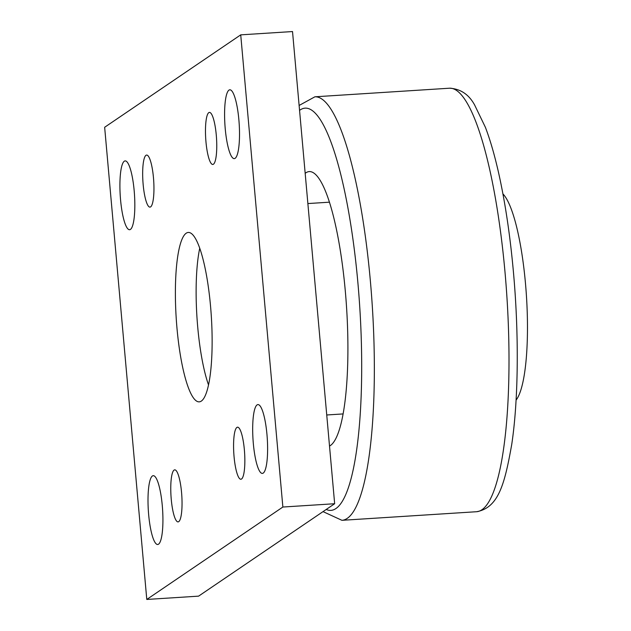 <?xml version="1.0" encoding="UTF-8"?>
<svg xmlns="http://www.w3.org/2000/svg" width="631" height="631" viewBox="0 0 631 631"><rect width="100%" height="100%" fill="white"/><g stroke="black" fill="none" stroke-linecap="round" stroke-linejoin="round"><path stroke-width="0.95" d="M305.175 173.344A137.921 28.545 86.3 0 1 309.277 171.577A137.921 28.545 86.3 0 1 345.275 290.733A137.921 28.545 86.3 0 1 329.516 446.062M502.923 193.898A106.095 21.959 86.3 0 1 525.449 283.098A106.095 21.959 86.3 0 1 516.087 400.093M225.243 128.834A34.484 7.138 86.3 0 1 229.858 89.807A34.484 7.138 86.3 0 1 238.857 119.598A34.484 7.138 86.3 0 1 234.251 158.626A34.484 7.138 86.3 0 1 225.243 128.834M120.568 199.924A34.484 7.138 86.3 0 1 125.175 160.897A34.484 7.138 86.3 0 1 134.174 190.688A34.484 7.138 86.3 0 1 129.568 229.716A34.484 7.138 86.3 0 1 120.568 199.924M253.339 443.625A34.484 7.138 86.3 0 1 257.945 404.589A34.484 7.138 86.3 0 1 266.952 434.38A34.484 7.138 86.3 0 1 262.338 473.408A34.484 7.138 86.3 0 1 253.339 443.625M148.664 514.715A34.484 7.138 86.3 0 1 153.27 475.679A34.484 7.138 86.3 0 1 162.27 505.47A34.484 7.138 86.3 0 1 157.663 544.498A34.484 7.138 86.3 0 1 148.664 514.715M213.42 164.234A26.084 5.395 86.3 0 1 212.781 164.462A26.084 5.395 86.3 0 1 205.84 140.358A26.084 5.395 86.3 0 1 208.814 112.633A26.084 5.395 86.3 0 1 209.453 112.405A26.084 5.395 86.3 0 1 216.394 136.509A26.084 5.395 86.3 0 1 213.42 164.234M150.612 206.881A26.084 5.395 86.3 0 1 149.973 207.118A26.084 5.395 86.3 0 1 143.032 183.014A26.084 5.395 86.3 0 1 146.006 155.289A26.084 5.395 86.3 0 1 146.644 155.06A26.084 5.395 86.3 0 1 153.585 179.165A26.084 5.395 86.3 0 1 150.612 206.881M241.515 479.016A26.084 5.395 86.3 0 1 240.868 479.252A26.084 5.395 86.3 0 1 233.935 455.14A26.084 5.395 86.3 0 1 236.909 427.424A26.084 5.395 86.3 0 1 237.548 427.187A26.084 5.395 86.3 0 1 244.489 451.299A26.084 5.395 86.3 0 1 241.515 479.016M178.707 521.671A26.084 5.395 86.3 0 1 178.068 521.9A26.084 5.395 86.3 0 1 171.127 497.796A26.084 5.395 86.3 0 1 174.101 470.079A26.084 5.395 86.3 0 1 174.74 469.843A26.084 5.395 86.3 0 1 181.681 493.947A26.084 5.395 86.3 0 1 178.707 521.671M177.011 328.53A84.877 17.565 86.3 0 1 188.353 232.453A84.877 17.565 86.3 0 1 210.509 305.783A84.877 17.565 86.3 0 1 199.167 401.852A84.877 17.565 86.3 0 1 177.011 328.53M208.482 384.831A84.877 17.565 86.3 0 1 197.732 327.205A84.877 17.565 86.3 0 1 199.759 248.157M334.659 503.727L198.584 596.145L146.786 599.45L104.651 127.273L240.726 34.855L282.869 507.032L334.659 503.727L292.524 31.55L240.726 34.855M282.869 507.032L146.786 599.45M449.564 88.206L314.901 96.803A212.19 43.918 86.3 0 1 370.294 280.125A212.19 43.918 86.3 0 1 347.153 518.414A212.19 43.918 86.3 0 1 341.939 520.315L476.602 511.717A212.19 43.918 86.3 0 0 481.808 509.816A212.19 43.918 86.3 0 0 504.95 271.527A212.19 43.918 86.3 0 0 449.564 88.206C460.496 88.853 468.841 94.429 474.591 104.92L485.405 127.328C490.263 140.106 494.712 155.478 498.735 173.438C505.242 202.693 510.14 235.544 513.429 272C519.061 334.375 518.461 399.896 511.725 444.484C504.729 483.819 498.632 507.75 476.602 511.717M326.235 509.454A201.581 41.725 -93.7 0 0 335.858 508.578A201.581 41.725 -93.7 0 0 357.84 282.207A201.581 41.725 -93.7 0 0 299.559 110.37M314.901 96.803L299.118 105.464M307.873 203.561L329.508 202.18M326.74 414.977L343.027 413.936M323.04 511.623L341.939 520.315"/></g></svg>
